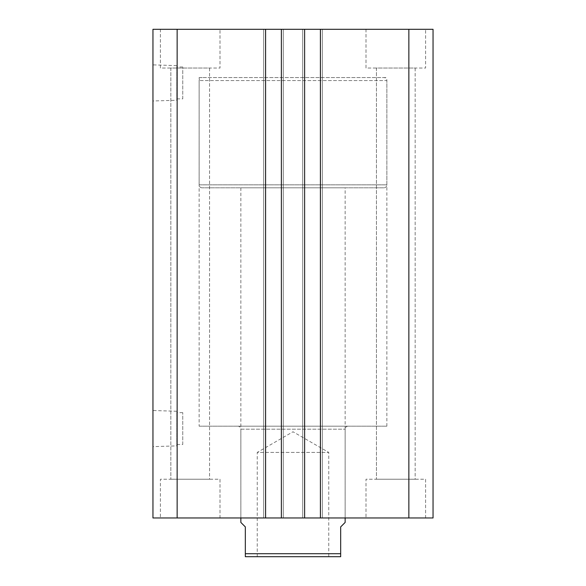 <?xml version="1.0" encoding="UTF-8"?>
<svg xmlns="http://www.w3.org/2000/svg" width="586" height="586" viewBox="0 0 586 586"><rect width="100%" height="100%" fill="white"/><g stroke="black" fill="none" stroke-linecap="round" stroke-linejoin="round"><path stroke-width="0.44" stroke-dasharray="2.93 2.2" d="M348.121 426.19A2.981 2.981 0 0 0 345.147 429.172L345.147 517.965L240.853 517.965L240.853 429.172L345.147 429.172L240.853 429.172A2.981 2.981 0 0 0 237.879 426.19L348.121 426.19L237.879 426.19M199.137 426.19L386.863 426.19L199.137 426.19L199.137 77.572L386.863 77.572L199.137 77.572M386.863 426.19L386.863 77.572M176.796 445.887L176.796 411.262L176.796 445.887L152.953 446.635L152.953 410.515L152.953 446.635M176.796 411.262L152.953 410.515M182.751 444.518L182.751 412.632L182.751 444.518L176.796 444.518L176.796 412.632L176.796 444.518M182.751 412.632L176.796 412.632M176.796 100.25L176.796 65.617L176.796 100.25L152.953 100.99L152.953 64.878L152.953 100.99M176.796 65.617L152.953 64.878M182.751 98.873L182.751 66.994L182.751 98.873L176.796 98.873L176.796 66.994L176.796 98.873M182.751 66.994L176.796 66.994M366.001 68.035L366.001 29.3L425.597 29.3L366.001 29.3L425.597 29.3L366.001 29.3L366.001 68.035L425.597 68.035L425.597 29.3L425.597 68.035L366.001 68.035M160.403 68.035L160.403 29.3L219.999 29.3L160.403 29.3L219.999 29.3L160.403 29.3L160.403 68.035L219.999 68.035L219.999 29.3L219.999 68.035L160.403 68.035M219.999 479.231L219.999 517.965L160.403 517.965L219.999 517.965L160.403 517.965L219.999 517.965L219.999 479.231L160.403 479.231L160.403 517.965L160.403 479.231L219.999 479.231M425.597 479.231L425.597 517.965L366.001 517.965L425.597 517.965L366.001 517.965L425.597 517.965L425.597 479.231L366.001 479.231L366.001 517.965L366.001 479.231L425.597 479.231M240.853 187.82L240.853 517.965L345.147 517.965L345.147 187.82L240.853 187.82L345.147 187.82M209.568 68.035L209.568 479.231L170.834 479.231L209.568 479.231L170.834 479.231L209.568 479.231L209.568 68.035L170.834 68.035L170.834 479.231L170.834 68.035L209.568 68.035M415.166 68.035L415.166 479.231L376.432 479.231L415.166 479.231L376.432 479.231L415.166 479.231L415.166 68.035L376.432 68.035L376.432 479.231L376.432 68.035L415.166 68.035M177.14 517.965L177.14 29.3L152.953 29.3L152.953 517.965L304.617 517.965L302.684 517.965L302.684 29.3L302.684 517.965L322.351 517.965L322.351 29.3L322.351 517.965L322.351 29.3L322.351 517.965L320.41 517.965L320.41 29.3L320.41 517.965L433.047 517.965L433.047 29.3L302.684 29.3L304.617 29.3L302.684 29.3L304.617 29.3L304.617 517.965L302.684 517.965L302.684 29.3L302.684 517.965L304.617 517.965L304.617 29.3L281.383 29.3L283.316 29.3L281.383 29.3L281.383 517.965L283.316 517.965L283.316 29.3L281.383 29.3L281.383 517.965L281.383 29.3M281.383 517.965L283.316 517.965L283.316 29.3L283.316 517.965L283.316 29.3L263.649 29.3L265.59 29.3L263.649 29.3L263.649 517.965L263.649 29.3L265.59 29.3L265.59 517.965L265.59 29.3L177.14 29.3M265.59 517.965L265.59 29.3M263.649 517.965L263.649 29.3L263.649 517.965M304.617 517.965L304.617 29.3M320.41 517.965L320.41 29.3M408.86 517.965L408.86 29.3M383.881 187.82L202.119 187.82L383.881 187.82A2.981 2.981 0 0 0 386.863 184.839L386.863 80.553L199.137 80.553L386.863 80.553A2.981 2.981 0 0 0 383.881 77.572L202.119 77.572L383.881 77.572M202.119 187.82A2.981 2.981 0 0 1 199.137 184.839L199.137 80.553A2.981 2.981 0 0 1 202.119 77.572M257.247 556.7L257.247 452.414L328.753 452.414L293 431.765L257.247 452.414L328.753 452.414L328.753 556.7L257.247 556.7L328.753 556.7M345.147 522.434L340.671 526.902L340.671 553.719L245.329 553.719L245.329 556.7L340.671 556.7L340.671 553.719M240.853 522.434L245.329 526.902L245.329 553.719M199.137 184.839L386.863 184.839L199.137 184.839"/><path stroke-width="0.88" d="M433.047 517.965L433.047 29.3L408.86 29.3L408.86 517.965L433.047 517.965M408.86 517.965L320.41 517.965L320.41 29.3L408.86 29.3M320.41 29.3L304.617 29.3L304.617 517.965L320.41 517.965M265.59 517.965L265.59 29.3L177.14 29.3L177.14 517.965L281.383 517.965L281.383 29.3L304.617 29.3M281.383 517.965L304.617 517.965M265.59 29.3L281.383 29.3M177.14 29.3L152.953 29.3L152.953 517.965L177.14 517.965M240.853 517.965L240.853 522.434L245.329 526.902L245.329 553.719L340.671 553.719L340.671 526.902L345.147 522.434L345.147 517.965M340.671 553.719L340.671 556.7L245.329 556.7L245.329 553.719"/></g></svg>
